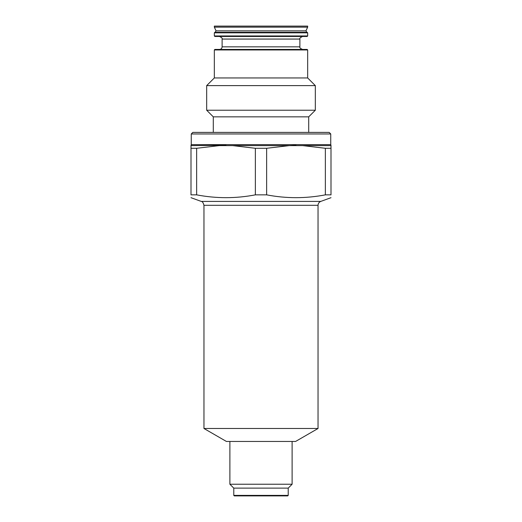 <?xml version="1.0" encoding="UTF-8"?>
<svg xmlns="http://www.w3.org/2000/svg" width="522" height="522" viewBox="0 0 522 522"><rect width="100%" height="100%" fill="white"/><g stroke="black" fill="none" stroke-linecap="round" stroke-linejoin="round"><path stroke-width="0.78" d="M331 148.287L331 145.612L219.325 145.612L196.637 148.287L196.637 194.856C216.212 198.601 235.787 198.601 255.362 194.856L266.638 194.856C286.213 198.601 305.788 198.601 325.363 194.856L331 194.856C331 198.601 331 198.601 331 194.856L331 148.287L325.363 148.287L325.363 194.856M232.675 145.612L255.362 148.287L255.362 194.856M226 145.325L191 145.612L191 194.856C191 198.601 191 198.601 191 194.856L196.637 194.856M289.449 145.605L296 145.325M192.814 132.399L329.186 132.399L330.746 133.958L191.254 133.958L192.814 132.399M289.325 145.612L266.638 148.287L266.638 194.856M302.675 145.612L325.363 148.287M261 495.9L287.707 495.9L288.222 495.385L233.778 495.385L234.293 495.9L261 495.9M196.637 148.287L191 148.287M266.638 148.287L255.362 148.287M261 26.1L214.333 26.1L214.333 27.137L307.667 27.137L307.667 26.1L261 26.1M261 32.325L214.849 32.325L214.333 32.84L307.667 32.84L307.151 32.325L261 32.325M214.333 35.953L307.667 35.953L307.151 36.468L214.849 36.468L214.333 35.953L214.333 32.84M261 49.433L214.849 49.433L307.151 49.433L307.667 49.955L214.333 49.955L214.849 49.433M307.667 49.955L307.667 77.954L214.333 77.954L214.333 49.955M307.667 77.954L315.327 85.615L206.673 85.615L214.333 77.954M308.704 132.399L308.704 116.843L315.327 110.22L206.673 110.22L206.673 85.615M308.704 116.843L213.296 116.843L206.673 110.22M233.778 495.385L233.778 488.122L288.222 488.122L288.222 495.385M261 428.49L318.042 428.49L295.589 441.455L226.411 441.455L203.958 428.49L261 428.49M233.778 488.122L229.889 484.233L292.111 484.233L288.222 488.122M191 197.688L201.231 201.414L320.769 201.414L331 197.688M331 145.325L330.746 144.64L191.254 144.64L191 145.325M320.769 201.414C319.046 202.138 318.133 203.436 318.042 205.309L203.958 205.309L203.958 428.49M307.667 27.137L305.951 30.85L216.049 30.85L214.333 27.137M222.111 39.065L222.111 46.843L299.889 46.843L299.889 39.065L222.111 39.065C222.646 38.465 221.785 37.604 219.514 36.468M201.231 201.414C202.386 201.446 203.293 202.745 203.958 205.309M330.746 144.64L330.746 133.958M191.254 144.64L191.254 133.958M216.049 30.85L215.11 32.325M305.951 30.85L306.89 32.325M307.667 35.953L307.667 32.84M299.889 39.065C299.334 38.504 300.196 37.636 302.486 36.468M222.111 46.843C221.954 48.416 221.093 49.283 219.514 49.433M299.889 46.843C299.426 47.587 300.287 48.448 302.486 49.433M213.296 132.399L213.296 116.843M315.327 110.22L315.327 85.615M318.042 205.309L318.042 428.49M229.889 441.455L229.889 484.233M292.111 441.455L292.111 484.233"/></g></svg>
